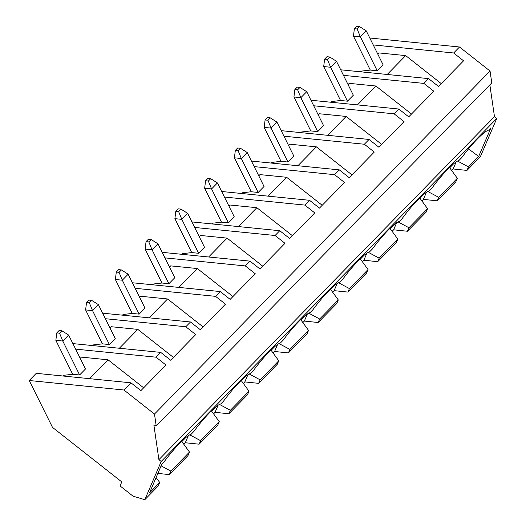 <?xml version="1.0" encoding="UTF-8"?>
<svg xmlns="http://www.w3.org/2000/svg" width="526" height="526" viewBox="0 0 526 526"><rect width="100%" height="100%" fill="white"/><g stroke="black" fill="none" stroke-linecap="round" stroke-linejoin="round"><path stroke-width="0.79" d="M359.495 26.576L366.241 30.843L360.382 36.833L357.154 28.976L359.495 26.576L356.727 26.3L354.379 28.693L357.154 28.976M370.297 70.076L353.452 36.143L360.382 36.833L377.221 70.767M354.379 28.693L353.452 36.143M366.241 30.843L383.079 64.777M329.736 56.999L336.476 61.266L330.617 67.256L327.389 59.392L329.736 56.999L326.962 56.723L324.621 59.116L327.389 59.392M340.539 100.492L323.694 66.559L330.617 67.256L347.462 101.189M324.621 59.116L323.694 66.559M336.476 61.266L353.321 95.199M299.971 87.415L306.717 91.688L300.859 97.672L297.631 89.814L299.971 87.415L297.203 87.138L294.862 89.538L297.631 89.814M301.01 132.637L301.661 131.973L310.761 130.915L293.929 96.981L300.859 97.672L317.704 131.605M294.862 89.538L293.929 96.981M306.717 91.688L323.569 125.635M270.213 117.837L276.959 122.104L271.1 128.094L267.872 120.23L270.213 117.837L267.445 117.561L265.097 119.954L267.872 120.23M281.015 161.337L264.17 127.404L271.1 128.094L287.946 162.028L293.804 156.038M265.097 119.954L264.17 127.404M276.959 122.104L293.81 156.051M240.454 148.26L247.194 152.527L241.335 158.517L238.107 150.653L240.454 148.26L237.68 147.977L235.339 150.377L238.107 150.653M251.257 191.753L234.412 157.82L241.335 158.517L258.181 192.45M235.339 150.377L234.412 157.82M247.194 152.527L264.045 186.474L258.2 192.45L251.244 191.753L242.144 192.812L241.493 193.483M210.689 178.676L217.435 182.949L211.577 188.933L208.349 181.075L210.689 178.676L207.921 178.399L205.581 180.793L208.349 181.075M211.728 223.898L212.386 223.234L221.485 222.176L204.653 188.242L211.577 188.933L228.422 222.866M205.581 180.793L204.653 188.242M217.435 182.949L234.287 216.896M180.931 209.098L187.677 213.365L181.818 219.355L178.59 211.491L180.931 209.098L178.163 208.822L175.815 211.215L178.59 211.491M181.97 254.321L182.621 253.657L191.72 252.592L174.888 218.658L181.818 219.355L198.664 253.289L204.522 247.299M175.815 211.215L174.888 218.658M187.677 213.365L204.529 247.312M151.172 239.521L157.912 243.788L152.053 249.778L148.825 241.914L151.172 239.521L148.398 239.238L146.057 241.638L148.825 241.914M152.211 284.744L152.862 284.073L161.962 283.014L145.13 249.081L152.053 249.778L168.899 283.711L174.777 277.721L157.912 243.788M146.057 241.638L145.13 249.081M121.414 269.937L128.153 274.204L122.295 280.194L119.067 272.33L121.414 269.937L118.639 269.66L116.299 272.054L119.067 272.33M132.217 313.437L115.372 279.503L122.295 280.194L139.14 314.127M116.299 272.054L115.372 279.503M128.153 274.204L145.005 308.151L139.16 314.127L132.204 313.43L123.104 314.495L122.446 315.159M91.649 300.359L98.395 304.626L92.537 310.616L89.308 302.752L91.649 300.359L88.881 300.083L86.54 302.476L89.308 302.752M92.688 345.582L93.339 344.911L102.439 343.853L85.606 309.919L92.537 310.616L109.382 344.55M86.54 302.476L85.606 309.919M98.395 304.626L115.247 338.573M61.89 330.775L68.636 335.049L62.778 341.032L59.55 333.175L61.89 330.775L59.122 330.499L56.775 332.892L59.55 333.175M62.929 375.998L63.58 375.334L72.68 374.275L55.848 340.342L62.778 341.032L79.623 374.966L85.495 368.982L68.636 335.049M56.775 332.892L55.848 340.342M156.117 477.523L159.726 482.48L149.516 492.921L161.824 464.208L164.105 461.874A32.25 5.49 -51.8 0 1 191.102 434.285L193.864 431.458A32.25 5.49 -51.8 0 1 220.861 403.863L223.622 401.036A32.25 5.49 -51.8 0 1 250.619 373.44L253.387 370.62A32.25 5.49 -51.8 0 1 280.378 343.024L283.146 340.197A32.25 5.49 -51.8 0 1 310.143 312.602L312.904 309.775A32.25 5.49 -51.8 0 1 339.901 282.186L342.669 279.359A32.25 5.49 -51.8 0 1 369.66 251.763L372.428 248.936A32.25 5.49 -51.8 0 1 399.425 221.341L402.186 218.52A32.25 5.49 -51.8 0 1 429.183 190.925L431.945 188.098A32.25 5.49 -51.8 0 1 458.942 160.502L461.71 157.675A32.25 5.49 -51.8 0 1 488.707 130.086L490.982 127.752L478.673 156.465L468.462 166.906L466.963 170.411L480.376 156.695L496.768 118.455L494.479 116.654L489.857 84.89M161.199 461.46L158.911 459.658L153.855 424.863L156.215 425.928L154.486 414.054L123.932 390.003L29.232 380.515L52.495 427.375L121.789 481.915L120.059 485.939L133.045 496.163L144.814 499.7L161.199 461.46L496.768 118.455M144.814 499.7L158.227 485.985L159.726 482.48M170.858 471.105L169.359 474.61L187.986 455.569L189.491 452.058L170.858 471.105L161.107 465.872M169.359 474.61L157.879 473.413M245.149 376.879L241.375 380.739L249.008 391.219L230.381 410.26L228.876 413.771L215.062 412.325L218.093 405.263M230.381 410.26L219.493 404.422M215.39 407.295L211.616 411.154L219.25 421.642L217.744 425.146L199.117 444.187L185.303 442.747L183.817 444.266M213.576 413.85L215.062 412.325M102.636 313.174L190.484 321.978L200.413 329.789L225.49 304.159L215.555 296.348L220.243 291.555L230.171 299.373L255.248 273.744L245.313 265.926L250.001 261.133L259.936 268.95L285.007 243.321L275.078 235.503L279.766 230.717L289.695 238.534L314.765 212.899L304.837 205.087L309.525 200.294L319.453 208.112L344.53 182.483L334.595 174.665L339.283 169.872L349.218 177.689L374.288 152.06L364.36 144.242L369.042 139.456L378.976 147.273L404.047 121.644L394.119 113.826L398.807 109.033L408.735 116.851L433.812 91.222L423.877 83.404L428.565 78.617L438.493 86.428L463.57 60.799L453.642 52.988L459.5 46.998L369.798 38.01M203.167 326.975L167.577 298.959L140.909 296.289L139.719 297.506M135.149 288.294L215.555 296.348M149.114 317.829L167.577 298.959M132.401 282.758L220.243 291.555M132.013 313.023L131.533 313.509M228.876 413.771L247.509 394.73L249.008 391.219M304.672 316.034L300.898 319.893L308.532 330.381L289.905 349.422L288.399 352.926L274.585 351.486L277.61 344.425M289.905 349.422L279.01 343.583M274.914 346.456L271.133 350.316L278.773 360.803L277.268 364.308L258.641 383.349L244.827 381.909L247.851 374.841M273.099 353.005L274.585 351.486M162.159 252.335L250.001 261.133M262.691 266.136L227.1 238.12L200.432 235.451L199.242 236.667M194.666 227.449L275.078 235.503M208.638 256.99L227.1 238.12M191.72 252.592L198.677 253.289M191.918 221.919L279.766 230.717M191.53 252.184L191.056 252.671M185.632 437.717L181.858 441.577L189.491 452.058M219.25 421.642L200.623 440.683L189.735 434.844M278.773 360.803L260.14 379.844L249.252 374.006M334.431 285.618L330.657 289.478L338.29 299.958L319.663 319.006L308.775 313.167M364.196 255.195L360.415 259.055L368.055 269.542L349.422 288.583L338.534 282.745M393.954 224.773L390.18 228.639L397.814 239.12L379.18 258.161L368.292 252.322M423.713 194.357L419.939 198.217L427.572 208.704L408.945 227.745L398.057 221.906M453.478 163.934L449.697 167.794L457.331 178.281L438.704 197.322L427.816 191.484M468.462 166.906L457.574 161.061M468.515 148.897L478.673 156.465M260.14 379.844L258.641 383.349M188.328 435.686L185.303 442.747M200.623 440.683L199.117 444.187M72.68 374.275L79.636 374.972M72.489 373.861L72.016 374.348M75.626 349.132L156.038 357.187L160.719 352.394L170.654 360.211L195.725 334.582L185.796 326.764L190.484 321.978M72.877 343.596L160.719 352.394M89.598 378.674L108.06 359.804L81.392 357.128L80.202 358.344M105.384 318.71L185.796 326.764M123.932 390.003L130.961 382.816L140.896 390.634L165.966 365.005L156.038 357.187M29.232 380.515L36.261 373.328L130.961 382.816M143.651 387.813L108.06 359.804M173.409 357.397L137.819 329.381L111.15 326.712L109.96 327.928M119.356 348.251L137.819 329.381M102.248 343.445L101.774 343.932M102.439 343.853L109.401 344.55L115.24 338.56M243.334 383.428L244.827 381.909M232.933 296.552L197.342 268.543L170.674 265.873L169.484 267.09M164.908 257.871L245.313 265.926M178.879 287.413L197.342 268.543M161.771 282.607L161.298 283.093M161.962 283.014L168.918 283.711M319.663 319.006L318.158 322.51L304.344 321.064L307.375 314.002M302.858 322.589L304.344 321.064M308.532 330.381L307.026 333.885L288.399 352.926M292.449 235.714L256.859 207.704L230.191 205.028L229.001 206.245M224.424 197.033L304.837 205.087M238.396 226.575L256.859 207.704M221.295 221.762L220.815 222.248M221.485 222.176L228.442 222.873L234.28 216.883M349.422 288.583L347.923 292.088L334.102 290.648L337.133 283.586M332.616 292.167L334.102 290.648M338.29 299.958L336.791 303.469L318.158 322.51M322.208 205.291L286.617 177.282L259.949 174.612L258.759 175.829M254.19 166.611L334.595 174.665M221.683 191.497L309.525 200.294M268.161 196.152L286.617 177.282M251.053 191.346L250.573 191.832M379.18 258.161L377.681 261.672L363.867 260.225L366.892 253.164M362.375 261.744L363.867 260.225M368.055 269.542L366.55 273.047L347.923 292.088M271.252 163.06L271.903 162.396L281.002 161.331L287.959 162.028M351.973 174.875L316.382 146.859L289.714 144.19L288.524 145.406M283.948 136.195L364.36 144.242M251.441 161.074L339.283 169.872M297.92 165.729L316.382 146.859M280.812 160.923L280.338 161.41M408.945 227.745L407.44 231.249L393.626 229.803L396.65 222.741M392.14 231.328L393.626 229.803M397.814 239.12L396.308 242.624L377.681 261.672M381.731 144.453L346.141 116.443L319.473 113.767L318.283 114.984M313.706 105.772L394.119 113.826M281.2 130.658L369.042 139.456M327.678 135.314L346.141 116.443M310.57 130.507L310.097 130.994M310.761 130.915L317.724 131.612L323.562 125.622M438.704 197.322L437.198 200.827L423.384 199.387L426.415 192.325M421.898 200.906L423.384 199.387M427.572 208.704L426.073 212.208L407.44 231.249M330.775 102.222L331.426 101.557L340.526 100.492L347.482 101.189L353.34 95.199M411.49 114.037L375.899 86.021L349.231 83.351L348.041 84.568M343.471 75.349L423.877 83.404M310.958 100.236L398.807 109.033M357.443 104.891L375.899 86.021M340.335 100.085L339.855 100.571M456.173 161.903L453.149 168.964L466.963 170.411M451.656 170.49L453.149 168.964M457.331 178.281L455.832 181.786L437.198 200.827M360.534 71.799L361.184 71.135L370.284 70.076L377.241 70.773L383.099 64.783M441.255 83.614L405.664 55.598L378.996 52.929L377.806 54.145M373.23 44.934L453.642 52.988M340.723 69.813L428.565 78.617M387.202 74.468L405.664 55.598M370.094 69.662L369.62 70.149M156.215 425.928L491.784 82.93L490.054 71.049L459.5 46.998M154.486 414.054L490.054 71.049M158.911 459.658L494.479 116.654"/></g></svg>
